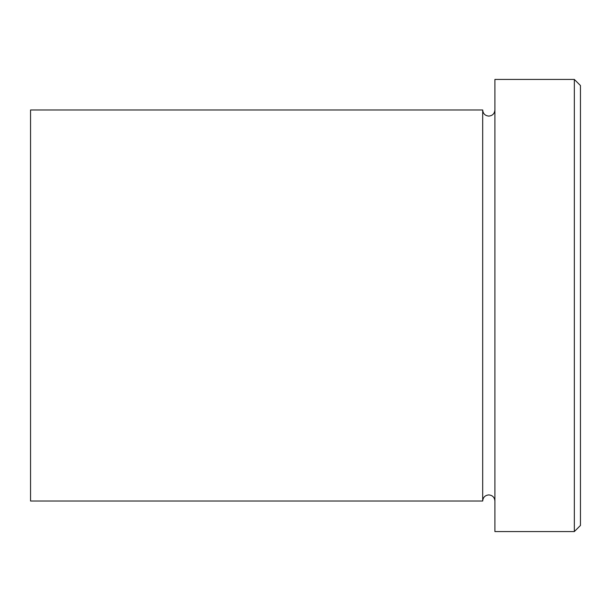 <?xml version="1.0" encoding="UTF-8"?>
<svg xmlns="http://www.w3.org/2000/svg" width="611" height="611" viewBox="0 0 611 611"><rect width="100%" height="100%" fill="white"/><g stroke="black" fill="none" stroke-linecap="round" stroke-linejoin="round"><path stroke-width="0.92" d="M574.34 79.43L580.45 85.54L580.45 525.46L574.34 531.57L574.34 79.43L494.91 79.43L494.91 531.57L574.34 531.57M482.69 109.98L482.69 501.02L30.55 501.02L30.55 109.98L482.69 109.98C483.049 113.692 485.088 115.731 488.8 116.09C492.512 115.731 494.551 113.692 494.91 109.98M494.91 501.02C494.551 497.308 492.512 495.269 488.8 494.91C485.088 495.269 483.049 497.308 482.69 501.02"/></g></svg>

